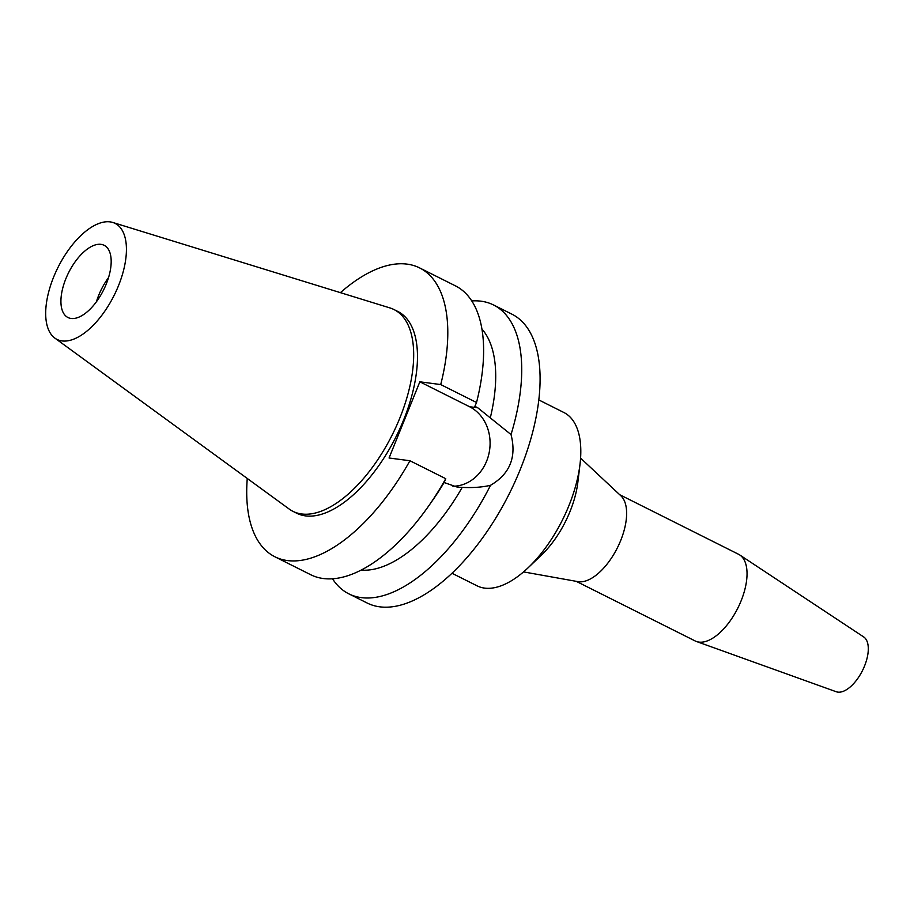 <?xml version="1.0" encoding="UTF-8"?>
<svg xmlns="http://www.w3.org/2000/svg" width="914" height="914" viewBox="0 0 914 914"><rect width="100%" height="100%" fill="white"/><g stroke="black" fill="none" stroke-linecap="round" stroke-linejoin="round"><path stroke-width="1.37" d="M101.02 244.358A40.387 19.514 -63.4 0 0 67.168 275.674A40.387 19.514 -63.4 0 0 67.956 317.512A40.387 19.514 -63.4 0 0 71.086 318.46A40.387 19.514 -63.4 0 0 104.939 287.133A40.387 19.514 -63.4 0 0 104.15 245.306A40.387 19.514 -63.4 0 0 101.02 244.358M96.416 301.769A40.387 19.514 116.6 0 1 108.572 277.525M576.243 581.338L695.154 640.954A48.465 23.421 -63.4 0 0 696.411 641.479L836.23 691.738A30.699 14.83 -63.4 0 0 837.818 692.115A30.699 14.83 -63.4 0 0 863.182 669.117A30.699 14.83 -63.4 0 0 863.696 636.944L739.769 554.981A48.465 23.421 -63.4 0 0 738.592 554.295L619.669 494.691M696.411 641.479A48.465 23.421 -63.4 0 0 698.913 642.085A48.465 23.421 -63.4 0 0 738.958 605.776A48.465 23.421 -63.4 0 0 739.769 554.981M580.584 458.12L620.926 495.856A48.465 23.421 116.6 0 1 617.67 547.246A48.465 23.421 116.6 0 1 578.505 581.727A48.465 23.421 116.6 0 1 577.934 581.635L523.539 571.901M580.013 464.209L577.854 482.272A68.287 32.995 116.6 0 1 541.271 555.255L528.086 567.8A96.93 46.843 -63.4 0 0 580.013 464.209A96.93 46.843 -63.4 0 0 563.915 412.522L538.826 399.944M451.962 573.249L477.039 585.817A96.93 46.843 -63.4 0 0 484.546 588.102A96.93 46.843 -63.4 0 0 528.086 567.8M340.408 292.651A161.55 78.067 116.6 0 1 407.141 264.135A161.55 78.067 116.6 0 1 419.652 267.928A161.55 78.067 116.6 0 1 440.719 384.566L419.846 381.812L389.067 457.994L409.94 460.747A161.55 78.067 116.6 0 1 287.384 560.556A161.55 78.067 116.6 0 1 274.874 556.763L310.68 574.712A161.55 78.067 -63.4 0 0 323.19 578.505A161.55 78.067 -63.4 0 0 428.609 506.048L432.722 500.175A137.317 66.356 116.6 0 0 444.09 482.523L457.24 487.093L462.21 487.391C473.132 487.916 482.569 487.208 490.544 485.277A161.55 78.067 116.6 0 1 361.316 597.619A161.55 78.067 116.6 0 1 348.805 593.826L367.165 603.023A161.55 78.067 -63.4 0 0 379.676 606.816A161.55 78.067 -63.4 0 0 515.108 481.518A161.55 78.067 -63.4 0 0 511.954 314.188L493.583 304.99A161.55 78.067 116.6 0 1 511.029 434.561L490.292 417.881A137.317 66.356 -63.4 0 0 481.941 329.063M471.773 300.923A161.55 78.067 116.6 0 1 481.072 301.197A161.55 78.067 116.6 0 1 493.583 304.99M348.805 593.826A161.55 78.067 116.6 0 1 332.49 578.779M490.544 485.277C509.932 473.92 516.764 457.023 511.029 434.561M419.846 381.812L469.533 406.719A41.518 35.852 -82.5 0 1 486.636 461.09A41.518 35.852 -82.5 0 1 452.921 486.237M490.292 417.881L477.793 407.804L474.869 406.342L476.537 402.514L440.719 384.566M361.133 570.085A137.317 66.356 -63.4 0 0 462.21 487.391M274.874 556.763A161.55 78.067 116.6 0 1 247.26 478.468M292.903 511.314L296.696 513.222A112.845 54.532 -63.4 0 0 305.436 515.873A112.845 54.532 -63.4 0 0 400.035 428.346A112.845 54.532 -63.4 0 0 397.83 311.468L394.037 309.572A112.845 54.532 116.6 0 1 396.242 426.438A112.845 54.532 116.6 0 1 301.643 513.965A112.845 54.532 116.6 0 1 292.903 511.314A112.845 54.532 116.6 0 1 289.144 509.018L54.817 338.077A64.871 31.35 116.6 0 1 56.817 269.836A64.871 31.35 116.6 0 1 110.103 221.885A64.871 31.35 116.6 0 1 112.776 222.468A64.871 31.35 116.6 0 1 117.449 288.218A64.871 31.35 116.6 0 1 62.003 340.922A64.871 31.35 116.6 0 1 54.817 338.077M476.537 402.514A161.55 78.067 -63.4 0 0 455.469 285.876L419.652 267.928M444.09 482.523L445.758 478.696L409.94 460.747M428.609 506.048A161.55 78.067 -63.4 0 0 445.758 478.696M112.776 222.468L389.947 307.927A112.845 54.532 116.6 0 1 394.037 309.572M469.533 406.719L477.793 407.804"/></g></svg>
